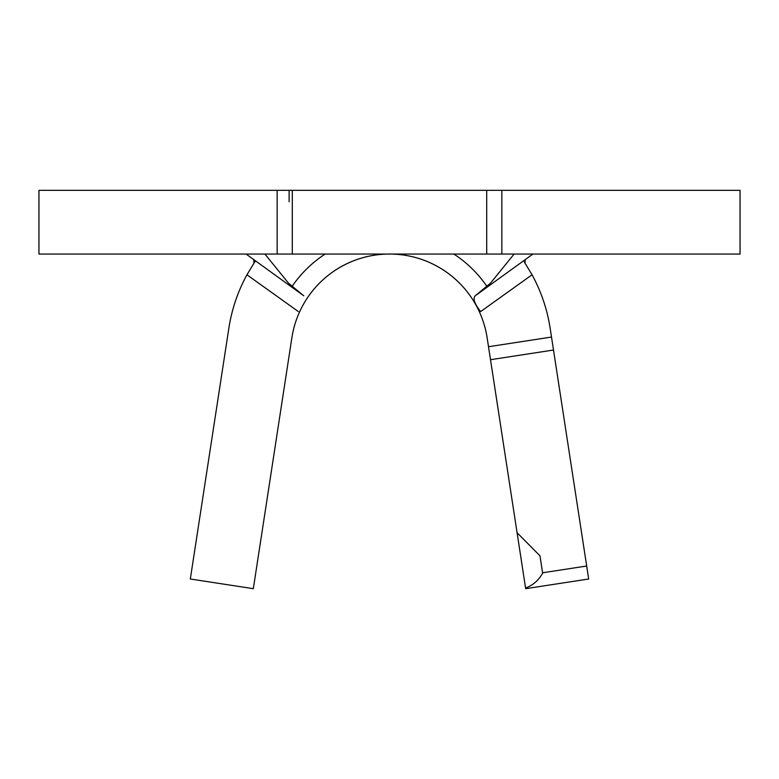 <?xml version="1.0" encoding="UTF-8"?>
<svg xmlns="http://www.w3.org/2000/svg" width="779" height="779" viewBox="0 0 779 779"><rect width="100%" height="100%" fill="white"/><g stroke="black" fill="none" stroke-linecap="round" stroke-linejoin="round"><path stroke-width="1.17" d="M486.7 254.061L38.95 254.061L38.95 190.319L501.851 190.319L501.851 254.061L486.7 254.061L486.7 190.319M254.967 261.656A162.529 162.529 0 0 0 254.061 263.01L246.953 274.783A162.529 162.529 0 0 0 228.86 328.173L190.319 579.001L253.321 588.681L291.852 337.852A98.787 98.787 0 0 1 487.148 337.852L488.511 346.723L551.503 337.044L550.14 328.173A162.529 162.529 0 0 0 532.047 274.783L524.939 263.01A162.529 162.529 0 0 0 524.238 261.958M517.081 532.729L539.983 555.836L542.583 572.789L586.684 566.012L588.681 579.001L525.679 588.681L488.511 346.723M298.338 311.571L246.953 274.783M532.904 254.061L475.229 295.777C472.668 298.474 474.479 303.732 480.662 311.571L532.047 274.783M501.851 190.319L740.05 190.319L740.05 254.061L501.851 254.061M292.3 254.061L292.3 190.319M289.116 201.8L289.116 190.319M525.319 259.553L524.939 263.01M254.061 263.01L253.681 259.553M303.771 295.777L246.096 254.061M307.169 298.24A98.787 98.787 0 0 1 471.831 298.24A98.787 98.787 0 0 0 307.169 298.24M586.684 566.012L551.503 337.044M542.583 572.789L542.642 573.169C538.766 580.209 533.079 585.165 525.582 588.038M292.076 286.419A117.911 117.911 0 0 1 325.125 254.061M453.875 254.061A117.911 117.911 0 0 1 486.924 286.419M277.149 254.061L277.149 190.319M490.507 359.703L553.499 350.024M303.333 295.455L288.493 283.157L264.918 254.061M475.667 295.455L490.507 283.157L514.082 254.061"/></g></svg>
